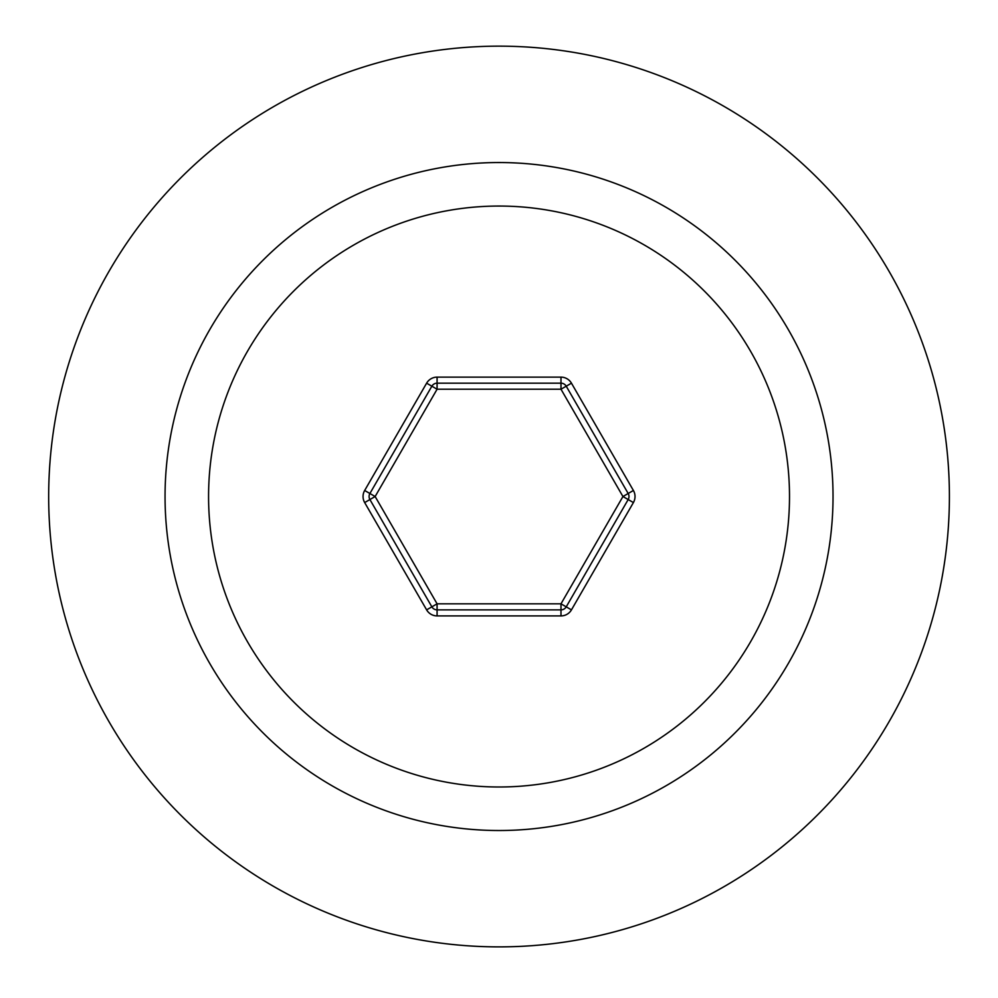 <?xml version="1.0" encoding="UTF-8"?>
<svg xmlns="http://www.w3.org/2000/svg" width="998" height="998" viewBox="0 0 998 998"><rect width="100%" height="100%" fill="white"/><g stroke="black" fill="none" stroke-linecap="round" stroke-linejoin="round"><path stroke-width="1.5" d="M364.669 490.48L375.136 496.53L369.909 499.549A6.05 6.05 0 0 1 369.909 493.499L431.86 386.201A6.05 6.05 0 0 1 437.087 383.182L560.988 383.182A6.05 6.05 0 0 1 566.228 386.201L628.179 493.499A6.05 6.05 0 0 1 628.179 499.549L566.228 606.846A6.05 6.05 0 0 1 560.988 609.865L437.087 609.865A6.05 6.05 0 0 1 431.86 606.846L369.909 499.549L364.669 502.568L426.62 609.865L431.86 606.846L437.087 603.827L375.136 496.53L437.087 389.22L560.988 389.22L560.988 383.182L437.087 383.182L437.087 377.132A12.088 12.088 0 0 0 426.62 383.182L364.669 490.48A12.088 12.088 0 0 0 364.669 502.568M789.505 496.53A290.468 290.468 0 0 1 353.803 748.076A290.468 290.468 0 0 1 353.803 244.972A290.468 290.468 0 0 1 789.505 496.53M833.031 496.53A333.993 333.993 0 0 0 332.047 207.285A333.993 333.993 0 0 0 332.047 785.775A333.993 333.993 0 0 0 833.031 496.53M304.103 90.531A450.36 450.36 0 0 1 948.1 530.699A450.36 450.36 0 0 1 244.909 868.335A450.36 450.36 0 0 1 304.103 90.531M437.087 383.182L437.087 389.22L426.62 383.182M426.62 609.865A12.088 12.088 0 0 0 437.087 615.916L437.087 603.827L560.988 603.827L571.455 609.865L633.406 502.568L622.939 496.53L560.988 603.827L560.988 615.916A12.088 12.088 0 0 0 571.455 609.865M560.988 383.182L560.988 377.132L437.087 377.132M437.087 615.916L560.988 615.916M633.406 502.568A12.088 12.088 0 0 0 633.406 490.48L622.939 496.53L560.988 389.22L571.455 383.182A12.088 12.088 0 0 0 560.988 377.132M633.406 490.48L571.455 383.182"/></g></svg>
